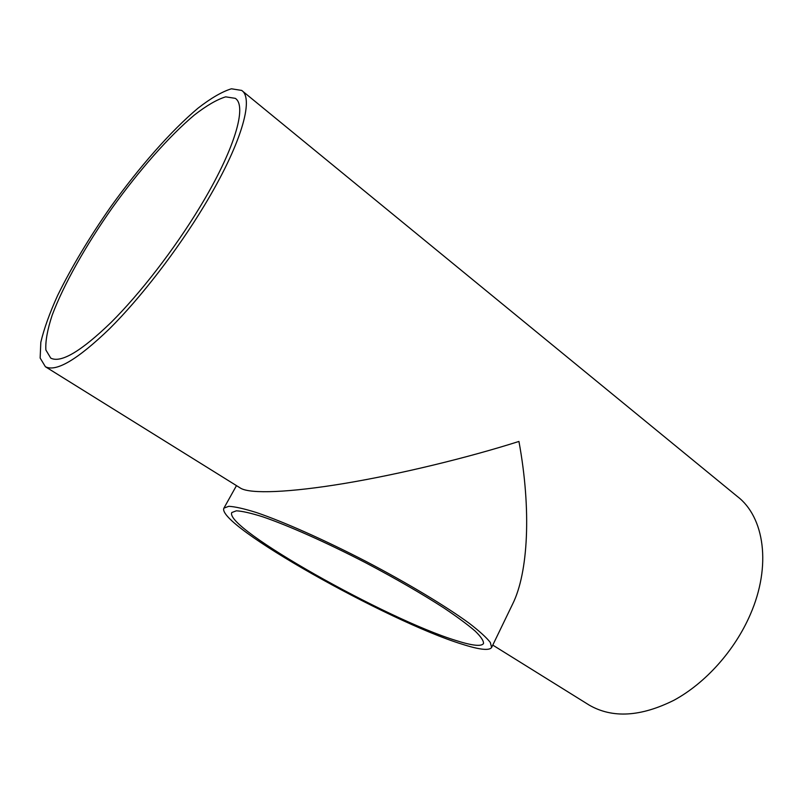 <?xml version="1.0" encoding="UTF-8"?>
<svg xmlns="http://www.w3.org/2000/svg" width="803" height="803" viewBox="0 0 803 803"><rect width="100%" height="100%" fill="white"/><g stroke="black" fill="none" stroke-linecap="round" stroke-linejoin="round"><path stroke-width="1.2" d="M455.913 640.483C386.705 619.394 223.666 527.772 231.806 512.525L236.383 510.808C242.205 511.12 250.927 513.097 262.541 516.741C287.966 525.393 326.219 542.376 365.606 562.742C395.628 578.572 421.786 593.688 444.079 608.082C457.329 616.985 467.717 624.674 475.246 631.158C481.017 636.809 483.757 640.935 483.496 643.554C481.358 646.696 472.164 645.672 455.913 640.483M199.827 207.194C174.552 249 140.244 293.426 111.155 322.364C81.053 351.393 60.928 363.317 50.76 358.128L45.871 349.998C45.329 341.185 47.427 329.601 52.155 315.238C63.578 284.774 85.71 245.588 112.279 207.786C139.23 170.246 169.122 136.209 194.416 114.98C206.572 105.554 217.001 99.512 225.693 96.842L235.299 98.347C247.364 106.006 234.596 149.99 199.827 207.194M461.795 644.086C479.351 649.727 489.298 650.862 491.617 647.489L490.322 642.46C486.528 637.592 479.511 631.218 469.283 623.339C446.287 606.476 408.115 583.48 366.238 561.538C324.251 539.817 283.509 521.749 256.518 512.575C244.182 508.711 234.938 506.623 228.775 506.312L223.917 508.128C215.646 524.59 387.899 621.371 461.795 644.086M240.217 487.953L240.749 488.284C250.566 494.046 289.221 492.64 344.648 483.416C400.105 474.151 467.697 457.74 518.939 441.439C531.586 510.256 528.173 572.87 512.655 603.997L491.617 647.489M242.135 90.789L737.425 496.545C764.326 517.022 771.703 565.734 750.293 614.546C734.805 650.45 705.466 683.172 673.968 700.246C640.674 716.848 612.438 718.474 589.261 705.134L588.047 704.382M204.123 205.889C241.041 145.042 254.41 98.548 241.673 90.418L231.415 88.792C222.12 91.652 210.988 98.107 198.03 108.164C171.089 130.799 139.361 166.954 110.774 206.783C89.324 237.467 71.638 266.987 57.696 295.333C49.595 313.2 43.964 328.869 40.812 342.329L40.15 358.038L45.4 366.73C56.17 372.241 77.58 359.553 109.63 328.668C140.615 297.853 177.222 250.436 204.123 205.889M236.483 485.624L223.917 508.128M589.261 705.134L492.771 645.1M240.749 488.284L45.4 366.73"/></g></svg>
